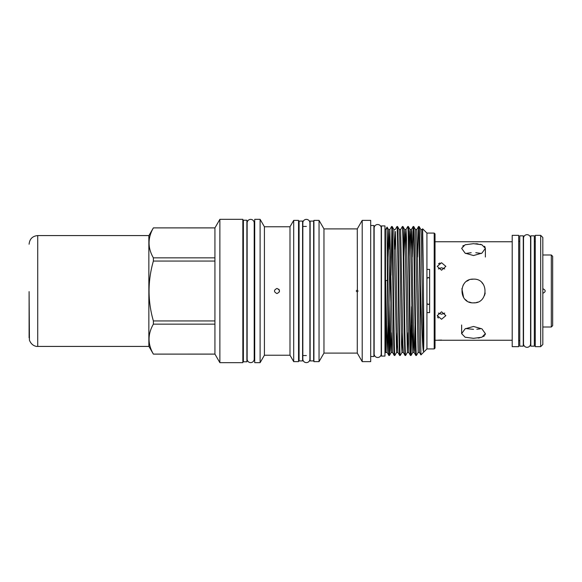 <?xml version="1.0" encoding="UTF-8"?>
<svg xmlns="http://www.w3.org/2000/svg" width="582" height="582" viewBox="0 0 582 582"><rect width="100%" height="100%" fill="white"/><g stroke="black" fill="none" stroke-linecap="round" stroke-linejoin="round"><path stroke-width="0.87" d="M377.682 224.514A3.536 3.536 0 0 0 374.146 228.049L374.146 353.951A3.536 3.536 0 0 0 377.682 357.486A3.536 3.536 0 0 0 381.21 353.951L381.21 228.049A3.536 3.536 0 0 0 377.682 224.514M306.365 219.378A3.536 3.536 0 0 0 302.836 222.913L302.836 359.087A3.536 3.536 0 0 0 306.365 362.622A3.536 3.536 0 0 0 309.9 359.087L309.9 222.913A3.536 3.536 0 0 0 306.365 219.378M552.667 263.26L552.667 318.74M552.667 256.342L552.667 325.658L551.321 327.004L551.321 254.996L552.667 256.342M543.093 288.839C545.88 290.28 545.88 291.72 543.093 293.161M542.824 327.004L551.321 327.004M542.824 254.996L551.321 254.996M542.824 237.485L542.824 344.515L540.671 346.668L540.671 235.332L542.824 237.485M540.671 235.332L535.273 235.332L535.273 346.668L540.671 346.668M534.327 340.601L535.273 340.601M534.327 241.399L535.273 241.399M534.327 346.159L534.327 235.841L530.82 235.841L530.82 346.159L534.327 346.159M441.549 262.729L437.235 266.374L441.549 270.208L445.863 266.374L441.549 262.729M473.508 326.458L465.113 328.837L461.642 333.653L465.12 337.225L473.508 338.331L481.896 337.225L485.373 333.653L481.903 328.837L473.508 326.458M473.508 302.866C488.822 303.608 488.815 278.392 473.508 279.134C458.209 278.392 458.179 303.593 473.508 302.866L475.276 302.735M473.508 255.542L481.903 253.163L485.373 248.347L481.896 244.775L473.508 243.669L465.12 244.775L461.642 248.347L465.113 253.163L473.508 255.542M441.549 319.271L445.863 315.626L441.549 311.792L437.235 315.626L441.549 319.271M435.023 340.252L512.211 340.252M435.023 241.748L512.211 241.748M443.688 313.785L444.597 313.211M444.75 313.08L441.549 314.244L438.348 313.08M475.8 252.712L481.43 253.461M475.836 243.734L478.055 243.938M480.106 244.28L481.903 244.775M484.471 246.259L485.148 247.234M480.325 328.794L476.825 329.23M478.324 329.092L480.026 328.852M485.373 333.653L485.148 334.766M484.464 335.756L483.373 336.571M480.019 337.742L478.135 338.055M481.911 282.619L483.373 284.402M485.192 293.081L484.471 295.547M477.589 302.145L476.352 302.524M438.348 268.92L441.549 267.756L444.75 268.92M512.211 235.332L512.211 346.668L518.686 346.668L518.686 235.332L512.211 235.332M518.686 340.601L519.762 340.601M518.686 241.399L519.762 241.399M523.269 346.159L523.269 235.841L519.762 235.841L519.762 346.159L523.269 346.159M530.58 238.22A3.536 3.536 0 0 0 527.045 234.684A3.536 3.536 0 0 0 523.516 238.22L523.516 343.78A3.536 3.536 0 0 0 527.045 347.316A3.536 3.536 0 0 0 530.58 343.78L530.58 238.22M426.926 278.545L428.279 277.41L429.625 278.349M429.625 303.651L428.279 304.59L426.926 303.455M246.892 361.8L246.892 220.2L243.385 220.2L243.385 361.8L246.892 361.8M313.647 360.92L313.647 221.08L310.141 221.08L310.141 360.92L313.647 360.92M302.589 360.92L302.589 221.08L299.083 221.08L299.083 360.92L302.589 360.92M384.964 356.082L384.964 225.918L381.457 225.918L381.457 356.082L384.964 356.082M254.203 222.913A3.536 3.536 0 0 0 250.667 219.378A3.536 3.536 0 0 0 247.139 222.913L247.139 359.087A3.536 3.536 0 0 0 250.667 362.622A3.536 3.536 0 0 0 254.203 359.087L254.203 222.913M219.872 362.666L214.933 354.089L153.372 354.111L148.854 346.29L148.854 235.71L153.372 227.889L214.933 227.911L219.872 219.334L242.847 219.334L242.847 362.666L219.872 362.666L219.872 219.334M153.372 354.089C147.632 344.144 147.632 334.17 153.372 324.152L214.933 324.152L214.933 227.911M214.933 320.937L153.372 320.937L153.372 324.152M153.372 320.937C147.632 301.025 147.632 281.062 153.372 261.063L214.933 261.063M214.933 257.848L153.372 257.848L153.372 261.063M153.372 257.848C147.632 247.91 147.632 237.929 153.372 227.911M289.989 355.216L289.989 226.784L293.692 220.374L293.692 361.626L289.989 355.216L264.41 355.216L264.41 226.784L260.11 219.334L254.72 219.334L254.72 362.666L260.11 362.666L260.11 219.334M264.41 355.216L260.11 362.666M214.933 354.089L214.933 324.152M434.208 233.076L434.208 348.924L435.023 348.109L435.023 233.891L434.208 233.076L426.926 233.076L422.634 228.799L423.354 274.275L422.212 229.526L422.634 228.799M420.386 284.467C419.942 252.13 419.557 225.852 419.12 226.536L418.553 226.536C419.004 225.409 419.455 256.793 419.906 291L420.386 325.454L420.386 284.467C421.295 315.902 422.401 346.617 423.354 351.31C424.3 349.535 423.434 308.853 423.354 274.275M423.354 351.31L421.281 237.747L420.859 229.526L419.12 226.536M416.421 355.464C415.977 356.591 415.526 325.207 415.075 291C414.624 256.793 414.173 225.409 413.729 226.536L413.162 226.536C413.613 225.409 414.057 256.793 414.508 291C414.959 325.207 415.41 356.591 415.854 355.464L416.443 355.442L418.16 352.474L415.461 229.526L416.821 229.526L418.553 226.536M415.461 229.526L413.729 226.536M411.896 325.018L411.052 355.442C410.579 356.591 410.128 325.207 409.684 291C409.233 256.793 408.782 225.409 408.331 226.536L407.764 226.536C408.215 225.409 408.666 256.793 409.117 291C409.561 325.207 410.012 356.591 410.463 355.464L411.03 355.464L412.762 352.474L410.492 237.747L410.07 229.526L409.823 231.476L409.204 256.982M408.047 332.737L407.371 352.474L405.632 355.464C405.188 356.591 404.737 325.207 404.286 291C403.835 256.793 403.391 225.409 402.94 226.536L402.373 226.536C402.824 225.409 403.268 256.793 403.719 291C404.17 325.207 404.621 356.591 405.065 355.464L403.333 352.474L402.904 344.253L400.634 229.526L402.373 226.536M403.806 256.982L404.672 229.526L406.032 229.526L406.505 237.747L408.724 352.474L407.371 352.474L405.101 237.747L404.672 229.526L402.94 226.536M405.632 355.464L405.065 355.464M402.657 332.737L401.98 352.474L400.241 355.464C399.79 356.591 399.339 325.207 398.896 291C398.444 256.793 397.993 225.409 397.542 226.536L396.975 226.536C397.426 225.409 397.877 256.793 398.328 291C398.772 325.207 399.223 356.591 399.674 355.464L397.935 352.474L397.513 344.253L395.491 231.476L394.56 249.263M403.333 352.474L401.98 352.474L401.507 344.253L399.703 237.747L399.281 229.526L397.542 226.536M400.241 355.464L399.674 355.464M394.843 355.464C394.4 356.591 393.949 325.207 393.497 291C393.046 256.793 392.603 225.409 392.152 226.536L391.584 226.536C392.035 225.409 392.479 256.793 392.93 291C393.381 325.207 393.832 356.591 394.283 355.464L394.843 355.464L396.582 352.474L393.883 229.526L395.243 229.526L396.975 226.536M417.687 256.982L418.531 226.558M410.747 352.175L411.605 306.714M412.289 256.982L413.162 226.536L411.423 229.526L410.747 249.263M405.348 249.263L406.032 229.526L407.764 226.536M391.868 229.825L391.002 275.286M390.326 325.018L389.904 346.828L389.474 355.442L388.885 355.464C388.398 357.166 387.867 317.081 387.401 280.24L385.684 280.735L385.684 352.226M389.169 352.175L390.711 256.982M391.562 226.558L389.845 229.526L389.169 249.263M370.69 356.49L373.906 356.49L373.906 225.51L370.69 225.51M370.69 361.626L370.69 220.374L362.2 220.374L362.2 361.626L370.69 361.626M357.392 292.077L357.995 291L357.275 289.931L356.213 291L357.275 292.069L357.275 353.099L323.963 353.099L323.963 228.901L319.045 220.374L313.916 220.374L313.916 361.626L319.045 361.626L319.045 220.374M323.963 353.099L319.045 361.626M293.692 361.626L298.544 361.626L298.544 220.374L293.692 220.374M214.933 354.111L153.372 354.111M434.208 348.924L426.926 348.924L426.926 233.076M426.926 348.924L420.924 354.911L420.386 325.454M385.728 352.568L385.502 336.6M385.502 292.935L385.502 229.832L387.081 227.096L388.492 229.526L387.627 256.982M385.757 352.488L386.215 318.07M426.926 312.585L429.625 312.585L429.625 269.415L426.926 269.415M357.275 353.099L362.2 361.626M357.37 289.923L357.275 228.901L362.2 220.374M357.275 228.901L323.963 228.901M276.967 288.439C273.664 290.149 273.664 291.851 276.967 293.561C280.277 291.858 280.277 290.149 276.967 288.439M289.989 226.784L264.41 226.784M254.72 225.409L254.203 225.409M254.72 356.591L254.203 356.591M385.502 231.585L384.964 231.585M385.502 350.415L384.964 350.415M299.083 226.442L298.544 226.442M299.083 355.558L298.544 355.558M306.365 226.442L302.589 226.442M306.365 355.558L302.589 355.558M243.385 225.409L242.847 225.409M243.385 356.591L242.847 356.591M278.785 289.196L279.331 290.018L279.338 291.975M387.401 280.24L387.081 227.096M391.868 332.737L391.191 352.474L389.474 355.442C389.002 356.591 388.55 325.207 388.107 291L387.401 244.324M388.012 325.018L387.146 352.474L388.885 355.464M438.137 340.179L441.549 340.063M473.508 329.339L465.593 328.539M463.636 284.416L463.046 285.398M471.296 302.662L468.939 301.956M466.997 300.923L465.113 299.388M463.607 297.548L461.868 288.687M466.8 281.208L468.888 280.066M471.194 279.36L473.508 279.134M465.593 253.461L471.187 252.719M462.763 246.055L463.599 245.458M438.311 318.056L437.562 317.037M441.549 267.756L438.493 268.789M438.493 263.777L439.912 262.999M37.728 346.428L37.728 235.572L148.854 235.572L148.854 346.428L37.728 346.428C36.615 346.646 31.654 346.035 29.427 340.135L29.1 292.615M29.1 291.618L29.1 337.793M418.16 352.474L419.513 352.474L416.821 229.526M414.988 325.018L414.369 350.524L414.122 352.474L413.693 344.253L411.67 231.476L411.423 229.526L410.07 229.526L408.353 226.558M392.544 352.474L389.845 229.526L388.492 229.526L390.937 350.524L391.191 352.474L392.544 352.474L394.261 355.442M385.793 352.474L387.146 352.474L385.684 280.735M413.446 332.737L412.762 352.474L414.122 352.474L415.832 355.442M397.259 332.737L396.582 352.474L397.935 352.474M485.373 248.347L485.373 257.004M214.933 227.889L153.372 227.889M419.513 352.474L420.924 354.911M408.724 352.474L410.441 355.442M420.859 229.526L422.212 229.526M399.281 229.526L400.634 229.526M392.173 226.558L393.883 229.526M461.642 333.653L461.642 324.996M37.728 235.572C32.49 236.088 29.609 238.962 29.1 244.207"/></g></svg>
